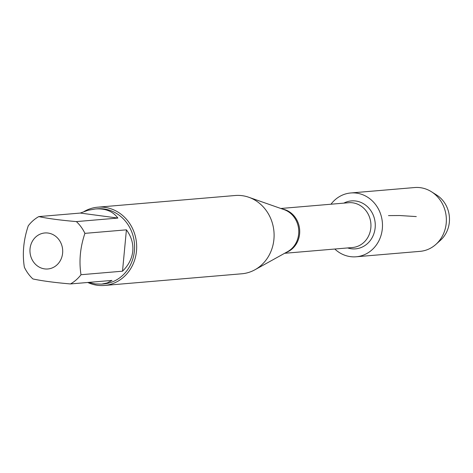 <?xml version="1.0" encoding="UTF-8"?>
<svg xmlns="http://www.w3.org/2000/svg" width="473" height="473" viewBox="0 0 473 473"><rect width="100%" height="100%" fill="white"/><g stroke="black" fill="none" stroke-linecap="round" stroke-linejoin="round"><path stroke-width="0.71" d="M104.409 285.456L241.833 273.778A39.277 35.57 -94.9 0 0 254.929 269.77A39.277 35.57 -94.9 0 0 273.914 239.362A39.277 35.57 -94.9 0 0 248.768 197.253A39.277 35.57 -94.9 0 0 235.182 195.509L97.757 207.186A39.277 35.57 85.1 0 1 136.49 251.039A39.277 35.57 85.1 0 1 104.409 285.456A39.277 35.57 85.1 0 1 87.771 282.476M343.841 203.124A24.058 21.788 85.1 0 1 375.178 223.031A24.058 21.788 85.1 0 1 347.643 247.941M84.099 211.514A39.277 35.57 85.1 0 1 97.757 207.186M62.619 253.144A18.069 16.36 -94.9 0 0 43.25 233.183A18.069 16.36 -94.9 0 0 31.821 259.074A18.069 16.36 -94.9 0 0 49.411 268.759A18.069 16.36 -94.9 0 0 62.619 253.144M117.872 218.071C112.917 211.313 105.39 208.28 95.292 208.971L87.889 210.308L80.298 213.063L117.872 218.071L76.366 221.595C60.402 220.217 47.879 218.55 38.792 216.593A37.704 34.145 -94.9 0 0 28.262 225.816C23.52 239.9 22.213 253.688 24.354 267.174A37.704 34.145 -94.9 0 0 32.897 278.94C41.985 280.903 54.513 282.57 70.471 283.942A37.704 34.145 -94.9 0 0 81.001 274.718C78.861 261.232 80.168 247.444 84.909 233.36A37.704 34.145 -94.9 0 0 76.366 221.595M80.298 213.063L38.792 216.593M88.569 282.405L95.357 283.936L101.677 284.113L107.288 282.925L111.977 280.418L70.471 283.942M122.507 271.195C128.573 265.258 131.997 258.542 132.783 251.045C133.416 243.536 131.293 236.465 126.415 229.837L122.507 271.195L81.001 274.718M126.415 229.837L84.909 233.36M95.292 208.971L97.225 208.806A37.704 34.145 85.1 0 1 134.409 250.903A37.704 34.145 85.1 0 1 103.611 283.948L101.677 284.113M334.801 249.029A32.022 28.995 -94.9 0 0 356.175 256.78L420.059 251.352A32.022 28.995 -94.9 0 0 435.917 244.375A32.022 28.995 -94.9 0 0 446.21 223.291A32.022 28.995 -94.9 0 0 431.441 191.742A32.022 28.995 -94.9 0 0 414.638 187.544L350.753 192.972A32.022 28.995 -94.9 0 0 330.994 204.218M356.175 256.78A32.022 28.995 -94.9 0 0 382.332 228.719A32.022 28.995 -94.9 0 0 350.753 192.972M435.917 244.375L440.511 240.243A27.499 24.903 -94.9 0 0 449.35 222.139A27.499 24.903 -94.9 0 0 436.668 195.042L431.441 191.742M388.481 215.605L399.774 215.534L416.293 216.581M254.929 269.77L287.685 251.595A22.728 20.581 -94.9 0 0 298.67 233.999A22.728 20.581 -94.9 0 0 284.119 209.64L248.768 197.253M282.292 208.995A22.485 20.363 85.1 0 1 299.628 229.452A22.485 20.363 85.1 0 1 285.994 252.535M284.628 253.292L352.474 247.527A22.485 20.363 -94.9 0 0 370.862 223.398A22.485 20.363 -94.9 0 0 348.666 202.716L280.82 208.481"/></g></svg>

